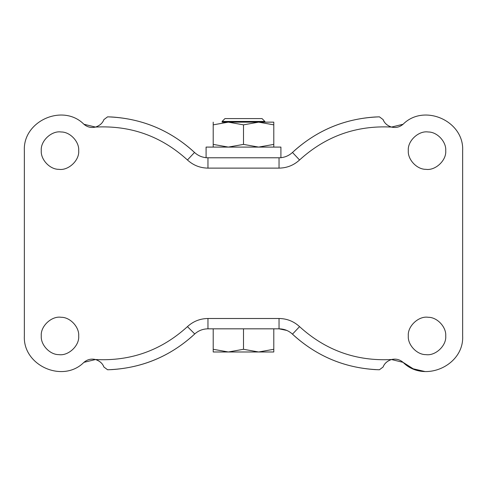 <?xml version="1.0" encoding="UTF-8"?>
<svg xmlns="http://www.w3.org/2000/svg" width="487" height="487" viewBox="0 0 487 487"><rect width="100%" height="100%" fill="white"/><g stroke="black" fill="none" stroke-linecap="round" stroke-linejoin="round"><path stroke-width="0.73" d="M78.693 150.653C79.43 141.887 70.201 131.825 61.125 131.983C51.701 130.443 40.36 140.889 41.273 150.653C40.537 159.419 49.765 169.482 58.842 169.33C68.265 170.87 79.606 160.418 78.693 150.653M78.693 335.951C79.43 327.185 70.201 317.122 61.125 317.281C51.701 315.74 40.36 326.187 41.273 335.951C40.537 344.717 49.765 354.779 58.842 354.627C68.265 356.167 79.606 345.715 78.693 335.951M445.727 150.653C446.463 141.887 437.235 131.825 428.158 131.983C418.735 130.443 407.394 140.889 408.307 150.653C407.57 159.419 416.799 169.482 425.875 169.33C435.299 170.87 446.64 160.418 445.727 150.653M445.727 335.951C446.463 327.185 437.235 317.122 428.158 317.281C418.735 315.74 407.394 326.187 408.307 335.951C407.57 344.717 416.799 354.779 425.875 354.627C435.299 356.167 446.64 345.715 445.727 335.951M207.669 328.828L207.961 328.828C202.811 328.902 198.331 330.673 194.526 334.155C169.939 356.758 140.956 368.629 107.584 369.767L111.9 369.603C142.612 367.575 169.494 356.368 192.548 335.981M294.422 335.951L294.452 335.981C317.506 356.368 344.388 367.575 375.1 369.603L379.416 369.767C346.044 368.616 317.061 356.746 292.474 334.155C288.669 330.673 284.189 328.902 279.039 328.828L286.8 330.429M293.631 335.233L292.474 334.155L299.554 326.631C325.626 350.39 356.271 361.36 391.487 359.534L403.078 362.346C424.031 383.464 464.214 365.658 462.65 335.951L462.65 150.653C464.214 120.953 424.031 103.147 403.078 124.258L391.487 127.07C395.828 128.081 399.687 127.144 403.078 124.258M103.244 365.609L103.901 367.015C102.617 363.521 99.817 361.025 95.513 359.534C130.729 361.36 161.374 350.39 187.446 326.631L194.745 333.954M24.35 150.653C22.786 120.953 62.969 103.147 83.922 124.258C87.313 127.144 91.172 128.081 95.513 127.07L83.922 124.258C62.969 103.147 22.786 120.953 24.35 150.653L24.35 335.951C22.786 365.658 62.969 383.464 83.922 362.346L95.513 359.534C91.172 358.523 87.313 359.461 83.922 362.346M96.688 359.911L97.978 360.483M99.658 361.518L100.912 362.565M279.039 328.828L207.961 328.828L207.961 318.492L279.039 318.492L279.039 328.828M100.9 124.057L100.322 124.569M96.7 126.693L96.134 126.888M103.901 367.015L107.584 369.767M379.416 369.767L383.099 367.015L383.409 366.291M386.1 362.553L386.678 362.036M390.3 359.917L390.866 359.716M390.312 126.693L389.022 126.127M387.342 125.092L386.088 124.045M424.914 371.526L413.207 368.805L403.078 362.346C399.687 359.461 395.828 358.523 391.487 359.534C387.183 361.025 384.389 363.515 383.099 367.015M383.756 121.001L383.099 119.589C384.383 123.089 387.183 125.579 391.487 127.07C356.271 125.25 325.626 136.22 299.554 159.98C293.746 165.294 286.91 168.003 279.039 168.118L207.961 168.118C200.09 168.003 193.254 165.294 187.446 159.98C161.374 136.22 130.729 125.25 95.513 127.07C99.817 125.585 102.611 123.089 103.901 119.595L103.591 120.319M383.099 119.589L379.416 116.843L375.1 117.002C344.388 119.029 317.506 130.242 294.452 150.629M192.578 150.66L192.548 150.629C169.494 130.242 142.612 119.029 111.9 117.002L107.584 116.843C140.956 117.988 169.939 129.859 194.526 152.455C198.331 155.931 202.811 157.709 207.961 157.782L279.039 157.782C284.189 157.709 288.669 155.931 292.474 152.455C317.061 129.852 346.044 117.982 379.416 116.843C346.044 117.982 317.061 129.852 292.474 152.455L292.255 152.656M193.369 151.378L194.526 152.455C169.939 129.859 140.956 117.988 107.584 116.843L103.901 119.595M225.006 118.585L261.994 118.585L224.97 118.585L222.121 121.433L264.843 121.433M273.791 351.985L273.791 349.282L273.791 351.985L228.354 351.985L258.646 351.985L243.5 349.282L228.354 351.985L213.209 351.985L228.354 351.985L213.209 349.282L213.209 351.985M273.791 349.282L273.791 328.828L273.791 349.282L258.646 351.985M243.5 328.828L243.5 349.282M213.209 328.828L213.209 349.282M264.843 122.146L222.121 122.146L222.121 121.433M206.086 157.782L206.086 147.092L280.914 147.092L280.914 157.782M213.209 147.092L213.209 144.389L228.354 147.092L243.5 144.389L258.646 147.092L273.791 144.389L273.791 147.092M273.791 144.389L273.791 122.146L222.121 122.146M273.791 124.855L258.646 122.146L243.5 124.855L228.354 122.146L213.209 124.855L213.209 122.146M243.5 144.389L243.5 124.855M213.209 144.389L213.209 124.855M279.039 318.492C286.91 318.608 293.746 321.317 299.554 326.631M187.446 326.631C193.254 321.317 200.09 318.608 207.961 318.492M292.474 152.455L299.554 159.98M279.039 157.782L279.039 168.118M207.961 157.782L207.961 168.118M194.526 152.455L187.446 159.98M264.879 122.146L264.879 121.433L262.03 118.585"/></g></svg>
